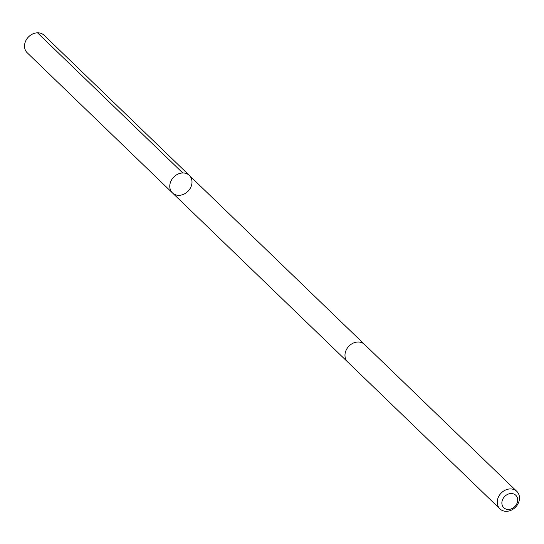 <?xml version="1.0" encoding="UTF-8"?>
<svg xmlns="http://www.w3.org/2000/svg" width="544" height="544" viewBox="0 0 544 544"><rect width="100%" height="100%" fill="white"/><g stroke="black" fill="none" stroke-linecap="round" stroke-linejoin="round"><path stroke-width="0.82" d="M172.978 177.922A12.152 10.05 -46 0 1 189.326 175.406A12.152 10.05 -46 0 1 188.122 191.134A12.152 10.05 -46 0 1 172.448 192.902A12.152 10.05 -46 0 1 172.978 177.922A12.152 10.05 -46 0 1 189.326 175.406L44.084 35.258A12.158 10.057 134 0 0 27.73 37.774A12.158 10.057 134 0 0 27.2 52.761L172.448 192.902A12.152 10.05 -46 0 1 172.978 177.922M516.8 491.368L364.534 344.454A12.158 10.057 134 0 0 348.854 346.222A12.158 10.057 134 0 0 347.65 361.95L499.916 508.871A12.158 10.057 134 0 0 516.27 506.355A12.158 10.057 134 0 0 516.8 491.368A12.158 10.057 134 0 0 501.119 493.136A12.158 10.057 134 0 0 499.916 508.871M515.406 505.927A8.65 7.154 134 0 0 511.782 493.544A8.65 7.154 134 0 0 502.153 504.995A8.65 7.154 134 0 0 515.406 505.927M182.764 172.965L37.516 32.817M364.269 344.209L189.326 175.406M347.398 361.699L172.448 192.902"/></g></svg>
